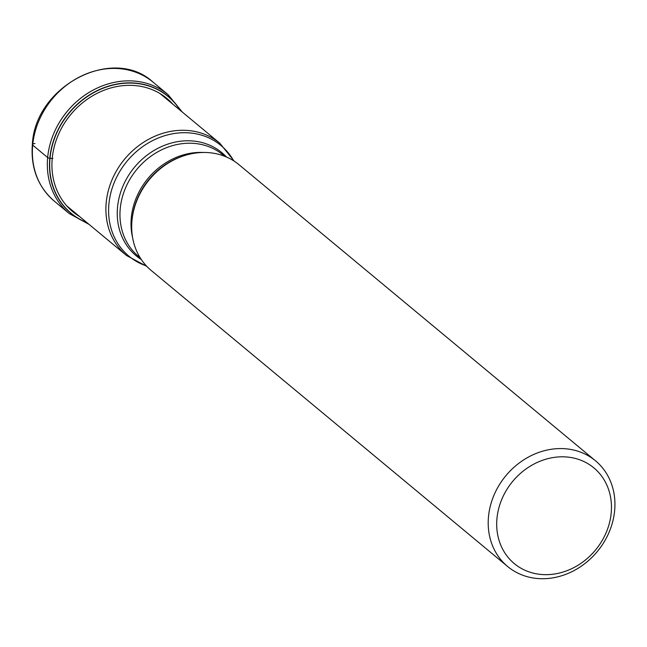 <?xml version="1.0" encoding="UTF-8"?>
<svg xmlns="http://www.w3.org/2000/svg" width="647" height="647" viewBox="0 0 647 647"><rect width="100%" height="100%" fill="white"/><g stroke="black" fill="none" stroke-linecap="round" stroke-linejoin="round"><path stroke-width="0.97" d="M180.117 110.265A75.893 65.59 129.7 0 0 104.652 87.652A75.893 65.59 129.7 0 0 50.005 158.345A150.185 46.924 5.3 0 0 52.229 158.378L52.86 158.378M86.852 222.552A75.893 65.59 -50.3 0 1 50.005 158.345L49.795 158.313A76.063 65.735 -50.3 0 1 104.83 87.361A76.063 65.735 -50.3 0 1 180.473 110.556M595.475 460.777L238.969 164.678A68.728 59.395 129.7 0 0 184.727 155.506A68.728 59.395 129.7 0 0 132.174 218.783A68.728 59.395 129.7 0 0 131.98 220.643A68.728 59.395 129.7 0 0 151.147 270.422L507.652 566.521A68.728 59.395 -50.3 0 1 488.485 516.751A68.728 59.395 -50.3 0 1 557.593 448.646A68.728 59.395 -50.3 0 1 595.475 460.777A68.728 59.395 -50.3 0 1 614.65 510.556A68.728 59.395 -50.3 0 1 545.534 578.653A68.728 59.395 -50.3 0 1 507.652 566.521M496.953 518.538A62.233 53.782 -50.3 0 1 559.542 456.871A62.233 53.782 -50.3 0 1 611.205 512.934A62.233 53.782 -50.3 0 1 548.616 574.601A62.233 53.782 -50.3 0 1 496.953 518.538M34.97 143.529A4.327 1.351 5.3 0 0 32.69 145.114L47.652 157.544A3.243 1.011 5.3 0 0 49.795 158.313A76.063 65.735 -50.3 0 0 87.208 222.851M172.919 104.28A73.629 63.641 129.7 0 0 100.479 91.728A73.629 63.641 129.7 0 0 52.229 158.378A73.629 63.641 -50.3 0 0 79.646 216.575M153.056 82.153A77.316 66.819 129.7 0 0 78.877 77.308A77.316 66.819 129.7 0 0 32.69 145.114A77.316 66.819 129.7 0 0 54.259 201.112C37.947 186.813 30.644 167.953 32.35 144.524C34.93 86.051 113.055 45.12 153.056 82.153L168.018 94.583A77.316 66.819 -50.3 0 0 93.839 89.739A77.316 66.819 -50.3 0 0 47.652 157.544A77.316 66.819 -50.3 0 0 69.221 213.542L54.259 201.112M66.722 205.835L126.561 255.533A72.99 63.082 -50.3 0 1 106.197 202.673A72.99 63.082 -50.3 0 1 106.205 202.6A72.99 63.082 -50.3 0 1 149.837 138.644A72.99 63.082 -50.3 0 1 219.826 143.238L159.987 93.54M233.68 160.828A71.971 62.201 129.7 0 0 162.154 136.541A71.971 62.201 129.7 0 0 108.906 204.023A71.971 62.201 129.7 0 0 108.898 204.096A71.971 62.201 129.7 0 0 146.392 265.925M141.313 259.536A67.037 57.939 -50.3 0 1 117.519 207.355A67.037 57.939 -50.3 0 1 117.528 207.283A67.037 57.939 -50.3 0 1 160.747 146.926A67.037 57.939 -50.3 0 1 226.466 157.003M224.549 156.218L223.013 154.94A66.018 57.057 129.7 0 0 159.672 150.808A66.018 57.057 129.7 0 0 120.229 208.706A66.018 57.057 129.7 0 0 120.221 208.779A66.018 57.057 129.7 0 0 138.652 256.519L140.181 257.789M132.643 237.813A66.018 57.057 -50.3 0 1 131.276 217.966A66.018 57.057 -50.3 0 1 131.284 217.885A66.018 57.057 -50.3 0 1 203.522 152.474M184.727 155.506L183.578 155.87A67.037 57.939 129.7 0 0 132.32 217.586L132.174 218.783M182.333 112.101L168.018 94.583M69.221 213.542L89.068 224.396M126.561 255.533L146.861 266.418M234.254 161.2L219.826 143.238"/></g></svg>
